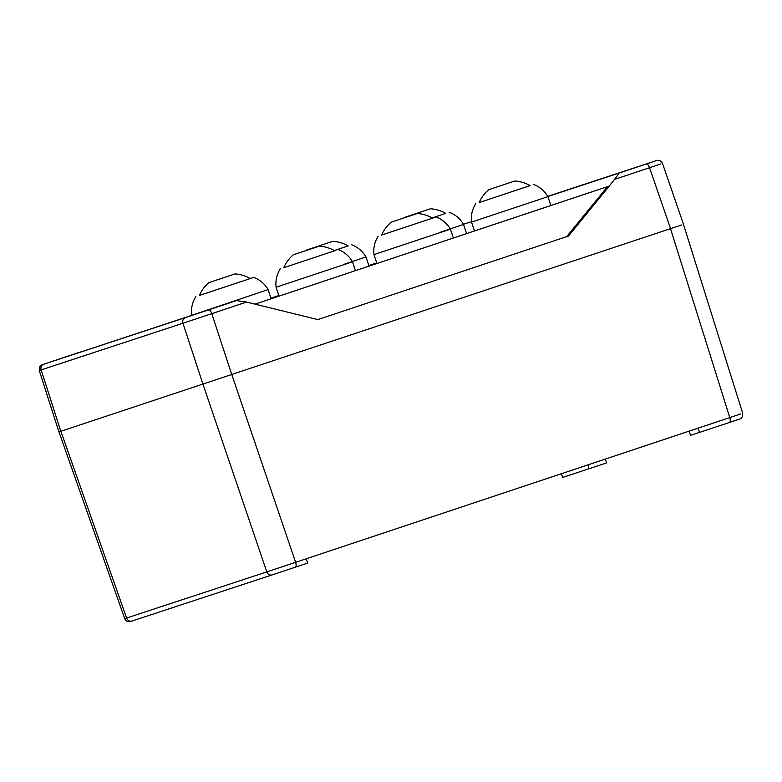 <?xml version="1.0" encoding="UTF-8"?>
<svg xmlns="http://www.w3.org/2000/svg" width="782" height="782" viewBox="0 0 782 782"><rect width="100%" height="100%" fill="white"/><g stroke="black" fill="none" stroke-linecap="round" stroke-linejoin="round"><path stroke-width="1.17" d="M681.65 224.952L58.904 431.928L39.256 370.502L41.153 369.906L60.801 431.312M203.037 384.5L182.959 323.23L211.795 313.66L231.873 374.92M609.286 186.048L568.485 236.027L317.834 319.584L566.696 236.614L607.506 186.624L254.991 304.139L609.286 186.048L618.073 174.816L618.406 173.291L547.859 196.507M471.478 221.648L463.443 224.287M614.779 179.322L649.539 167.729A4.604 1.867 71.6 0 0 647.995 164.846A4.604 1.867 71.6 0 0 646.323 163.985L655.169 161.014A4.604 4.203 71.8 0 0 655.169 161.014C656.978 159.899 660.927 159.724 662.471 163.389M670.594 228.667L649.539 167.729L660.594 164.005M623.107 171.669L640.478 165.892L623.107 171.688M317.834 319.584L246.565 302.067L236.496 300.611L185.51 317.57A4.604 4.203 71.8 0 0 182.959 323.23L41.153 369.906A4.604 4.203 -108.2 0 1 43.704 364.246L236.496 300.611M80.458 351.959L52.541 361.264M270.943 298.157L278.851 295.528M368.83 265.528L376.738 262.899L368.83 265.548M278.861 295.537L270.953 298.177M566.696 236.614L568.485 236.027M466.571 233.593L463.531 224.444L440.872 232.029M445.711 213.369L432.221 217.914M404.226 217.494L430.432 208.774L404.226 217.494A36.207 36.207 0 0 0 403.6 218.051M369.016 266.115L365.976 256.965L343.327 264.551M348.156 245.89L334.344 250.543M306.671 250.015L332.878 241.296L306.671 250.015A36.207 36.207 0 0 0 306.045 250.572M191.776 315.322L268.099 289.594L271.139 298.744M199.302 295.498L250.299 278.539A36.207 36.207 0 0 0 235.001 273.925L208.794 282.644A36.207 36.207 0 0 0 199.302 295.498L253.749 277.385L199.312 295.469M235.001 273.925L208.794 282.644M474.478 230.964L471.526 222.078L547.947 196.653L550.88 205.49M530.157 185.608L479.151 202.567A36.207 36.207 0 0 1 488.652 189.713L514.849 180.994L488.652 189.713M376.934 263.475L373.972 254.6L450.393 229.175L453.335 238.011M381.606 235.089L432.602 218.119A36.207 36.207 0 0 0 417.295 213.515L391.098 222.225A36.207 36.207 0 0 0 381.606 235.089L436.053 216.976L381.616 235.059M417.295 213.515L391.098 222.225M279.047 296.104L276.095 287.229L352.516 261.804L355.448 270.64M334.725 250.758L283.719 267.718A36.207 36.207 0 0 1 293.211 254.854L319.418 246.144L293.211 254.854M196.35 313.934L213.721 308.157L196.35 313.953M59.442 358.997L76.812 353.22L59.442 359.006M60.879 431.283L126.606 618.034L124.758 618.65C125.824 621.866 129.939 622.325 132.011 621.016L130.604 621.475M231.902 374.91L295.625 562.326L266.799 571.896L203.066 384.49M740.808 413.883L729.762 417.598L670.526 228.696M738.257 419.514L729.411 422.495A4.604 1.867 71.6 0 0 730.241 420.824A4.604 1.867 71.6 0 0 729.762 417.598L295.625 562.326A4.604 1.867 -108.4 0 1 296.114 565.542A4.604 1.867 -108.4 0 1 295.283 567.214L272.214 574.878A4.604 4.203 71.8 0 1 272.204 574.878L132.021 621.016A4.604 4.203 -108.2 0 1 132.011 621.016A4.604 4.203 -108.2 0 1 126.606 618.034L266.799 571.896A4.604 4.203 71.8 0 0 272.204 574.878L132.011 621.016M295.381 567.175L307.678 563.06L306.202 558.798M698.14 428.135L699.509 432.417L729.518 422.446M561.408 473.726L562.6 477.47L589.1 468.682M587.908 464.889L589.11 468.721L599.667 465.222L606.578 462.905L605.239 459.112M689.138 431.146L690.457 435.359L699.489 432.368M547.771 196.35L655.169 161.014L547.771 196.35M646.323 163.985L618.406 173.291M208.569 309.916A4.604 1.867 -108.4 0 1 210.25 310.767A4.604 1.867 -108.4 0 1 211.795 313.66L246.565 302.067M185.51 317.57L43.704 364.246M449.181 212.235C455.398 214.63 460.178 218.696 463.531 224.444M445.73 213.398L445.73 213.388A36.207 36.207 0 0 0 430.432 208.774M351.636 244.756C357.843 247.151 362.623 251.218 365.976 256.965M348.185 245.919L348.176 245.91A36.207 36.207 0 0 0 332.878 241.296M253.749 277.385C259.966 279.78 264.746 283.846 268.099 289.594M191.678 315.009C190.916 308.401 192.313 302.282 195.852 296.652M533.607 184.454C539.815 186.839 544.595 190.916 547.947 196.653M471.526 222.078C470.774 215.47 472.162 209.351 475.7 203.711M530.147 185.598A36.207 36.207 0 0 0 514.849 180.994M436.053 216.976C442.26 219.361 447.04 223.427 450.393 229.175M373.972 254.6C373.219 247.992 374.607 241.873 378.146 236.232M338.176 249.605C344.383 251.99 349.163 256.056 352.516 261.804M276.095 287.229C275.342 280.621 276.73 274.502 280.269 268.861M334.716 250.748A36.207 36.207 0 0 0 319.418 246.144M39.266 370.502L39.794 366.582L41.563 364.998L44.701 363.884M683.536 224.336L662.481 163.379M58.982 431.899L124.719 618.67M683.468 224.356L742.704 413.277C742.783 416.64 741.805 418.556 739.733 419.044L729.42 422.495M295.283 567.214L272.204 574.878"/></g></svg>
